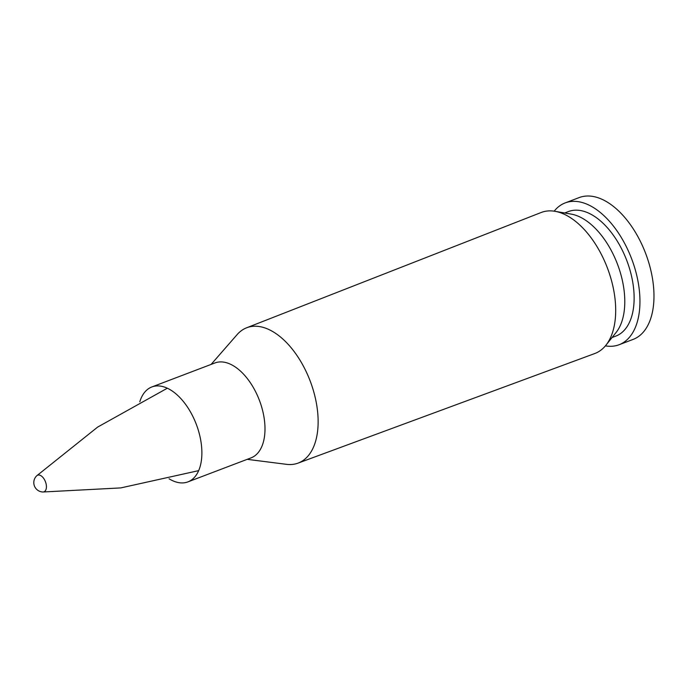 <?xml version="1.0" encoding="UTF-8"?>
<svg xmlns="http://www.w3.org/2000/svg" width="688" height="688" viewBox="0 0 688 688"><rect width="100%" height="100%" fill="white"/><g stroke="black" fill="none" stroke-linecap="round" stroke-linejoin="round"><path stroke-width="1.03" d="M605.406 345.866A75.861 42.243 -110.8 0 0 619.114 344.731L633.141 339.399A75.861 42.243 -110.8 0 0 648.285 261.044A75.861 42.243 -110.8 0 0 588.102 196.003A75.861 42.243 -110.8 0 0 579.201 197.576L565.183 202.908A75.861 42.243 -110.8 0 0 554.175 211.173M619.114 344.731A75.861 42.243 -110.8 0 0 634.259 266.376A75.861 42.243 -110.8 0 0 574.076 201.343A75.861 42.243 -110.8 0 0 565.183 202.908M612.053 337.533L615.837 336.097A66.633 37.1 -110.8 0 0 629.133 267.279A66.633 37.1 -110.8 0 0 576.277 210.158A66.633 37.1 -110.8 0 0 568.46 211.543L564.685 212.979M247.207 459.335L286.457 464.331A72.395 40.308 -110.8 0 0 298.042 463.127L594.759 353.537A75.439 42.011 -110.8 0 0 605.913 345.238L616.156 332.399A66.633 37.1 -110.8 0 0 617.48 264.183A66.633 37.1 -110.8 0 0 571.16 214.097L554.975 211.302A75.439 42.011 -110.8 0 0 550.185 210.872A75.439 42.011 -110.8 0 0 541.121 212.515L246.579 327.806A72.395 40.308 -110.8 0 0 237.119 334.609L211.104 364.416M605.913 345.238A75.439 42.011 -110.8 0 0 607.418 268.01A75.439 42.011 -110.8 0 0 554.975 211.302M298.042 463.127A72.395 40.308 -110.8 0 0 312.756 388.471A72.395 40.308 -110.8 0 0 255.265 326.224A72.395 40.308 -110.8 0 0 246.579 327.806M169.085 478.796A50.774 28.277 -110.8 0 0 187.944 481.875L251.051 457.873A50.774 28.277 -110.8 0 0 261.182 405.438A50.774 28.277 -110.8 0 0 220.9 361.905A50.774 28.277 -110.8 0 0 214.948 362.954L151.842 386.957A50.774 28.277 -110.8 0 0 139.802 401.792M187.944 481.875A50.774 28.277 -110.8 0 0 198.075 429.432A50.774 28.277 -110.8 0 0 157.801 385.908A50.774 28.277 -110.8 0 0 151.842 386.957M42.794 491.989A9.391 9.391 0 0 1 36.688 475.829A8.884 4.945 69.2 0 1 46.07 483.793A8.884 4.945 69.2 0 1 42.854 491.997L120.77 487.912L198.677 470.635M167.33 388.221L97.644 427.085L36.696 475.812"/></g></svg>
